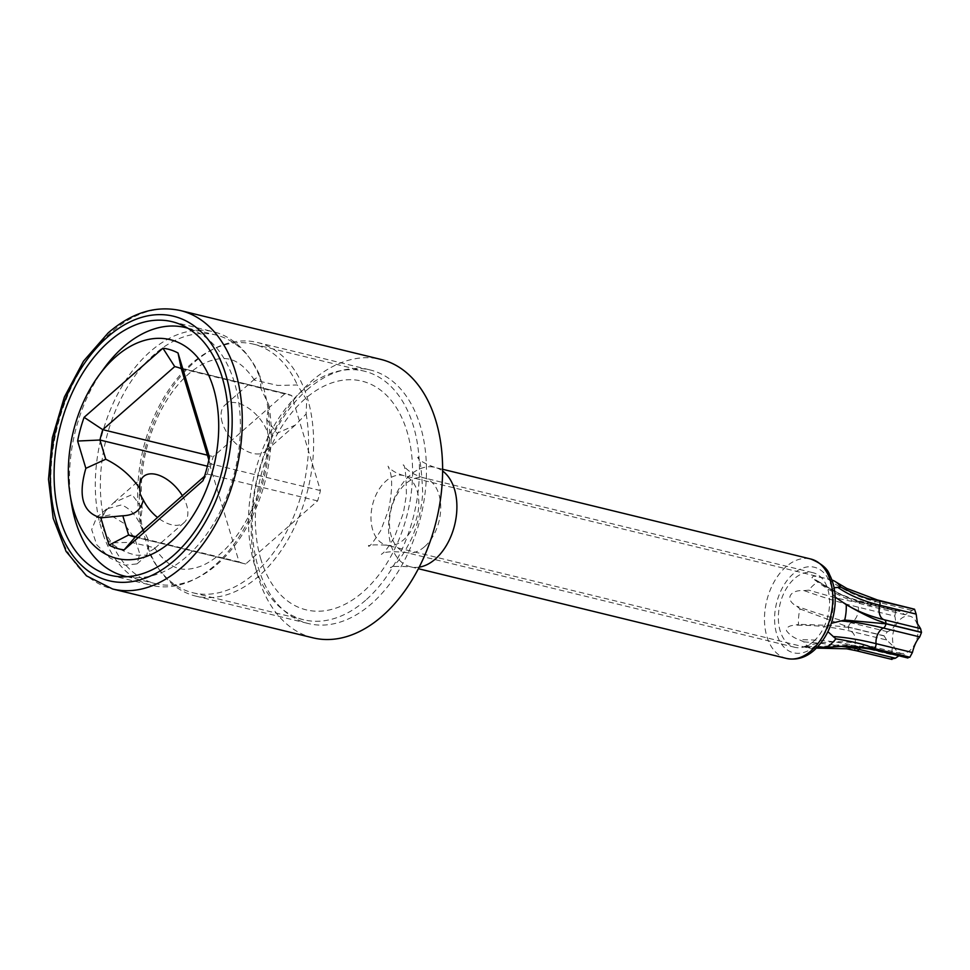 <?xml version="1.0" encoding="UTF-8"?>
<svg xmlns="http://www.w3.org/2000/svg" width="970" height="970" viewBox="0 0 970 970"><rect width="100%" height="100%" fill="white"/><g stroke="black" fill="none" stroke-linecap="round" stroke-linejoin="round"><path stroke-width="0.73" stroke-dasharray="4.85 3.64" d="M147.949 539.09L140.129 522.878L142.202 508.328L132.065 494.615L113.672 502.69L102.82 513.773L102.238 527.947L111.586 542.824L131.168 542.363L154.497 547.735L154.157 548.862L148.907 551.918L147.949 539.09M182.372 495.706A30.7 17.339 -131.3 0 1 186.652 505.14A30.7 17.339 -131.3 0 1 184.045 522.66A30.7 17.339 -131.3 0 1 157.54 517.483M260.991 388.715L260.033 375.887L254.783 378.93L254.443 380.07L277.723 385.429L297.353 384.981L306.702 399.846L306.132 414.02L295.268 425.103L277.141 433.226L266.738 419.464L268.811 404.926L260.991 388.715M222.288 422.653A30.7 17.339 -131.3 0 1 224.894 405.145A30.7 17.339 -131.3 0 1 248.162 407.946A30.7 17.339 -131.3 0 1 267.999 433.796A30.7 17.339 -131.3 0 1 265.392 451.317A30.7 17.339 -131.3 0 1 242.124 448.504A30.7 17.339 -131.3 0 1 222.288 422.653M140.129 522.878A127.943 82.244 103.7 0 1 191.49 363.641A127.943 82.244 103.7 0 1 253.425 344.144A127.943 82.244 103.7 0 1 297.353 384.981M365.617 600.272A127.943 82.244 103.7 0 1 303.671 619.769A127.943 82.244 103.7 0 1 248.526 522.369A127.943 82.244 103.7 0 1 302.325 390.667A127.943 82.244 103.7 0 1 364.271 371.158A127.943 82.244 103.7 0 1 419.416 468.558A127.943 82.244 103.7 0 1 365.617 600.272M306.132 414.02A127.943 82.244 103.7 0 1 254.77 573.246A127.943 82.244 103.7 0 1 192.836 592.755A127.943 82.244 103.7 0 1 148.907 551.918M268.811 404.926A127.943 82.244 103.7 0 1 217.45 564.152A127.943 82.244 103.7 0 1 155.515 583.649A127.943 82.244 103.7 0 1 111.586 542.824M104.396 367.872A127.943 82.244 -76.3 0 0 71.428 503.103M127.228 576.689A127.943 82.244 -76.3 0 0 186.592 556.634A127.943 82.244 -76.3 0 0 240.402 426.897A127.943 82.244 -76.3 0 0 187.792 328.212M102.82 513.773A127.943 82.244 103.7 0 1 154.169 354.547A127.943 82.244 103.7 0 1 216.104 335.05A127.943 82.244 103.7 0 1 260.033 375.887M827.895 631.7L831.314 623.298M835.158 597.083L830.902 591.676L834.067 587.759M846.834 588.45L832.684 580.278L824.318 578.108L813.381 576.01L811.926 577.708L818.571 581.6A35.829 23.025 -76.3 0 0 808.822 590.148L804.069 590.609C789.386 589.578 784.56 599.848 796.734 606.214L799.995 608.942A35.829 23.025 -76.3 0 0 798.492 624.365L794.879 625.213C789.192 625.529 786.379 627.347 786.452 630.67C789.653 634.974 793.933 637.993 799.268 639.739L803.766 641.849A35.829 23.025 -76.3 0 0 812.011 648.724L804.469 646.456L817.746 646.772M898.887 655.805L904.719 654.483L907.944 658.012M803.766 641.849C828.635 643.753 844.458 646.129 851.26 649.003L855.491 650.288A4.304 2.764 103.7 0 1 854.643 645.656A12.489 8.027 -76.3 0 0 850.253 631.13A4.304 2.764 103.7 0 1 848.532 627.263L884.143 635.944A28.251 18.163 103.7 0 1 884.155 635.774L887.441 631.7C894.388 629.045 896.838 623.843 894.776 616.083L858.401 607.22A201.02 46.305 -154.8 0 1 804.069 590.609M848.532 627.263L844.652 627.105C838.274 625.868 822.887 624.959 798.492 624.365M799.995 608.942L848.544 627.105L884.155 635.774M887.441 631.7L851.066 622.837A12.489 8.027 -76.3 0 0 858.401 607.22A4.304 2.764 103.7 0 1 860.172 602.346L895.783 611.027A28.251 18.163 103.7 0 1 895.88 610.93L898.22 610.348L862.354 601.606A4.304 2.764 103.7 0 1 863.639 602.625A201.02 150.338 -95.3 0 1 816.085 580.072M860.172 602.346L855.879 601.861C848.774 601.303 833.084 597.399 808.822 590.148M860.281 602.249A4.304 2.764 103.7 0 1 862.354 601.606C846.931 597.835 832.151 591.009 818.001 581.139L818.571 581.6C837.801 593.349 850.605 599.787 856.959 600.903L895.88 610.93M856.328 650.737A4.304 2.764 103.7 0 1 855.576 650.361L852.181 649.767A28.251 18.163 103.7 0 1 851.26 649.003M855.576 650.361L891.175 659.03A28.251 18.163 103.7 0 1 891.09 658.969L892.545 645.596L886.628 639.994L850.253 631.13A201.02 104.032 163.2 0 0 794.879 625.213M917.147 624.34A19.085 12.27 -76.3 0 0 900.584 619.09A19.085 12.27 -76.3 0 0 893.455 645.111A19.085 12.27 -76.3 0 0 910.018 650.361A19.085 12.27 -76.3 0 0 917.147 624.34M884.143 635.944L886.628 639.994M895.783 611.027L894.776 616.083M914.467 609.196L905.071 614.762L898.22 610.348M891.175 659.03L891.976 659.43M816.437 648.13L812.011 648.724M207.398 466.206L210.405 466.946L239.081 561.909A87.518 56.248 -76.3 0 0 244.695 563.776A87.518 56.248 -76.3 0 0 245.665 563.994L317.59 500.908A87.518 56.248 -76.3 0 0 320.427 490.565L291.752 395.59A87.518 56.248 -76.3 0 0 286.138 393.735A87.518 56.248 -76.3 0 0 285.168 393.505L213.23 456.603A87.518 56.248 -76.3 0 0 210.405 466.946M135.63 536.701L239.081 561.909M135.206 537.077L245.665 563.994M207.41 455.172L213.23 456.603M208.853 459.95L209.969 463.648L209.435 457.052M320.427 490.565L209.969 463.648A87.518 56.248 103.7 0 1 207.131 473.99L202.948 480.756M317.59 500.908L207.131 473.99L204.464 476.331M181.293 368.673L291.752 395.59M176.649 367.06L285.168 393.505M147.719 546.898A130.501 83.881 103.7 0 0 172.599 584.292A130.501 83.881 103.7 0 0 195.576 596.053A130.501 83.881 103.7 0 0 258.76 576.168A130.501 83.881 -76.3 0 0 313.637 441.823A130.501 83.881 -76.3 0 0 257.389 342.471A130.501 83.881 -76.3 0 0 231.575 342.337A130.501 83.881 -76.3 0 0 194.206 362.368A130.501 83.881 103.7 0 0 143.645 533.379L147.719 546.898L147.003 555.143L136.649 555.204C124.451 552.827 113.466 546.486 103.693 536.167L99.619 522.648A130.501 83.881 103.7 0 1 150.18 351.637A130.501 83.881 103.7 0 1 213.364 331.74A130.501 83.881 103.7 0 1 236.34 343.501A130.501 83.881 103.7 0 1 268.726 450.395A130.501 83.881 103.7 0 1 214.734 565.437A130.501 83.881 103.7 0 1 177.364 585.456A130.501 83.881 103.7 0 1 151.55 585.322A130.501 83.881 103.7 0 1 103.693 536.167M307.029 389.867A130.501 83.881 103.7 0 1 370.213 369.97A130.501 83.881 103.7 0 1 426.461 469.322A130.501 83.881 103.7 0 1 371.583 603.667A130.501 83.881 103.7 0 1 308.399 623.552A130.501 83.881 103.7 0 1 252.151 524.2A130.501 83.881 103.7 0 1 307.029 389.867M99.619 522.648L106.518 508.971L121.456 504.897C131.605 509.068 138.989 518.562 143.645 533.379M110.034 514.912L96.563 517.689L91.665 529.571L96.745 544.764L109.974 558.005L125.227 565.219L137.061 563.861L139.777 553.906L134.83 538.592L123.905 523.327L110.034 514.912M312.983 637.836A143.293 92.114 103.7 0 1 251.218 528.747A143.293 92.114 103.7 0 1 311.479 381.246A143.293 92.114 103.7 0 1 380.858 359.397M813.478 641.473A38.388 24.674 103.7 0 1 794.891 647.317A38.388 24.674 103.7 0 1 778.352 618.096A38.388 24.674 103.7 0 1 794.491 578.581A38.388 24.674 103.7 0 1 813.078 572.736A38.388 24.674 103.7 0 1 829.617 601.958A38.388 24.674 103.7 0 1 813.478 641.473M260.942 559.52A117.709 75.66 103.7 0 1 304.859 399.046A117.709 75.66 103.7 0 1 407 431.42A117.709 75.66 103.7 0 1 363.083 591.882A117.709 75.66 103.7 0 1 260.942 559.52M372.686 529.814A35.829 23.025 103.7 0 1 377.851 491.305A35.829 23.025 103.7 0 1 403.399 475.518A35.829 23.025 103.7 0 1 417.136 490.82A35.829 23.025 103.7 0 1 411.971 529.329A35.829 23.025 103.7 0 1 386.436 545.128A35.829 23.025 103.7 0 1 372.686 529.814M872.078 649.269A4.304 2.764 103.7 0 1 870.781 648.251A201.02 150.338 84.7 0 0 821.129 647.111M907.168 657.126L870.781 648.251A12.489 8.027 -76.3 0 0 867.034 645.305A12.489 8.027 -76.3 0 0 861.069 647.148M837.995 646.19A201.02 150.338 84.7 0 0 818.122 646.808M817.661 646.869A201.02 150.338 84.7 0 0 809.416 648.202M844.652 627.105A28.251 18.163 103.7 0 1 844.821 625.395M855.879 601.861A28.251 18.163 103.7 0 1 856.959 600.903M855.491 650.288L891.09 658.969M848.544 627.105A4.304 2.764 103.7 0 1 851.066 622.837A201.02 46.305 -154.8 0 1 796.734 606.214M836.419 598.114C847.016 606.214 859.76 612.555 874.661 617.126A201.02 104.032 -16.8 0 1 842.336 601.97M891.018 654.52L854.643 645.656A201.02 104.032 163.2 0 0 799.268 639.739M900.014 611.488L863.639 602.625A12.489 8.027 -76.3 0 0 867.386 605.571A12.489 8.027 -76.3 0 0 875.352 601.533A4.304 2.764 103.7 0 1 878.105 600.139M911.739 610.397L875.352 601.533A201.02 150.338 -95.3 0 1 827.798 578.981M180.505 310.57A143.293 92.114 -76.3 0 0 111.138 332.407A143.293 92.114 -76.3 0 0 50.877 479.92A143.293 92.114 -76.3 0 0 112.641 589.008M419.198 567.147A51.18 32.895 103.7 0 1 410.601 566.819A51.18 32.895 103.7 0 1 388.533 527.862A51.18 32.895 103.7 0 1 410.055 475.179A51.18 32.895 103.7 0 1 434.839 467.37A51.18 32.895 103.7 0 1 442.623 471.032M786.537 658.448A51.18 32.895 103.7 0 1 764.469 619.49A51.18 32.895 103.7 0 1 785.991 566.807A51.18 32.895 103.7 0 1 810.774 559.011M814.873 646.081A44.014 28.288 103.7 0 1 776.679 633.98A44.014 28.288 103.7 0 1 793.096 573.973A44.014 28.288 103.7 0 1 831.29 586.074A44.014 28.288 103.7 0 1 814.873 646.081M424.593 546.68A38.388 24.674 103.7 0 1 406.006 552.524A38.388 24.674 103.7 0 1 389.467 523.315A38.388 24.674 103.7 0 1 405.605 483.8A38.388 24.674 103.7 0 1 424.193 477.943A38.388 24.674 103.7 0 1 440.732 507.164A38.388 24.674 103.7 0 1 424.593 546.68M143.548 476.488L113.672 502.69M254.783 378.93L224.894 405.145M192.836 592.755L303.671 619.769M127.009 576.701L155.515 583.649M184.045 522.66L154.157 548.862M295.268 425.103L265.392 451.317M266.738 419.464C270.072 451.438 264.446 482.89 249.836 513.809C241.906 529.705 232.691 542.485 222.178 552.148C214.115 559.423 206.392 564.322 199.032 566.819C185.1 571.015 171.46 572.664 154.497 547.735M187.598 328.103L216.104 335.05M253.425 344.144L364.271 371.158M142.202 508.328C138.868 476.355 144.494 444.915 159.104 413.984C167.034 398.088 176.249 385.308 186.761 375.645C194.825 368.37 202.548 363.483 209.92 360.973C223.852 356.79 237.48 355.141 254.443 380.07M824.318 578.108L403.399 475.518C389.491 471.19 387.479 465.091 388.145 466.352L389.552 469.941C392.595 477.749 392.292 490.99 388.667 509.662L380.689 530.651C373.741 541.539 369.74 546.728 368.673 546.243C367.036 544.958 372.965 544.582 386.436 545.128L807.343 647.717M804.469 646.456C825.082 640.6 845.937 640.212 867.034 645.305L904.719 654.483M905.071 614.762L867.386 605.571C847.61 600.685 829.132 591.397 811.926 577.708M244.695 563.776L134.236 536.859M286.138 393.735L175.679 366.805M257.389 342.471L370.213 369.97M172.151 321.7L213.364 331.74M231.575 342.337C237.286 341.998 231.939 341.44 236.34 343.501M172.599 584.292C177.51 587.226 172.514 585.262 177.364 585.456M110.337 575.283L151.55 585.322M195.576 596.053L308.399 623.552M96.563 517.689L106.518 508.971M137.061 563.861L147.003 555.143M442.623 469.274L434.839 467.37C424.824 463.733 419.101 460.398 417.646 457.367C419.877 456.191 421.562 468.061 422.702 492.954C421.659 508.874 417.924 524.127 411.51 538.714C404.393 553.058 398.282 562.127 393.202 565.91L390.74 567.789C388.958 566.395 395.578 566.068 410.601 566.819L418.385 568.711M794.891 647.317L406.006 552.524C391.88 551.081 383.659 551.712 381.343 554.428L382.41 553.567C385.236 551.639 389.346 545.88 394.766 536.301L403.411 512.96L406.418 494.785C406.127 474.633 405.036 464.678 403.168 464.909L405.157 467.431C408.952 471.82 415.293 475.324 424.193 477.943L813.078 572.736"/><path stroke-width="1.45" d="M171.375 541.272A112.593 72.374 -76.3 0 0 213.376 387.782A112.593 72.374 -76.3 0 0 115.685 356.814A112.593 72.374 -76.3 0 0 99.037 375.16A112.593 72.374 -76.3 0 0 70.022 494.166A112.593 72.374 -76.3 0 0 171.375 541.272M100.795 517.81C82.789 512.754 77.806 496.264 85.857 468.34L77.624 441.035A102.868 66.118 103.7 0 1 84.111 417.33L162.924 348.206A102.868 66.118 103.7 0 1 178.019 352.983L209.435 457.052A102.868 66.118 103.7 0 1 202.948 480.756L124.136 549.881A102.868 66.118 103.7 0 1 109.04 545.104L100.795 517.81L122.814 515.773C134.357 515.312 141.183 510.014 143.269 499.877L140.226 494.627L139.813 488.419A30.7 17.339 -131.3 0 1 143.548 476.488A30.7 17.339 -131.3 0 1 182.372 495.706M139.813 488.419C130.78 475.579 119.431 465.842 105.742 459.234L85.857 468.34M187.792 328.212A127.943 82.244 -76.3 0 0 185.258 327.533A127.943 82.244 -76.3 0 0 123.311 347.03A127.943 82.244 -76.3 0 0 104.396 367.872L99.037 375.16M70.022 494.166L71.428 503.103A127.943 82.244 -76.3 0 0 124.657 576.131A127.943 82.244 -76.3 0 0 127.228 576.689M157.54 517.483A30.7 17.339 -131.3 0 1 143.269 499.877M817.746 646.772L826.113 647.402A35.829 23.025 -76.3 0 0 835.861 638.854L827.895 631.7M831.314 623.298L844.688 620.06A35.829 23.025 -76.3 0 0 846.204 604.637L835.158 597.083M869.847 648.118L874.152 648.627A4.304 2.764 103.7 0 1 872.078 649.269L846.701 646.008L869.847 648.118A28.251 18.163 103.7 0 0 870.927 647.16C863.991 644.286 852.303 641.522 835.861 638.854M826.113 647.402L846.701 646.008M907.168 657.126L909.751 657.296A28.251 18.163 103.7 0 0 909.86 657.211L912.406 652.519L876.031 643.656A4.304 2.764 103.7 0 1 874.249 648.53L870.927 647.16M914.467 609.196L878.105 600.139A4.304 2.764 103.7 0 1 878.856 600.515L914.467 609.196A28.251 18.163 103.7 0 1 914.552 609.269L916.165 614.095L917.499 623.71L920.554 628.609L884.179 619.745A201.02 104.032 -16.8 0 1 874.661 617.126C862.827 613.464 852.654 608.784 844.167 603.085M878.856 600.515L846.834 588.45L835.849 581.951A35.829 23.025 -76.3 0 0 832.684 580.278L831.945 580.072M834.067 587.759L840.917 587.153C856.886 595.204 868.429 599.496 875.546 600.018L914.552 609.269M878.941 600.588A4.304 2.764 103.7 0 1 879.79 605.219A12.489 8.027 -76.3 0 0 884.179 619.745A4.304 2.764 103.7 0 1 885.889 623.613L921.5 632.294A28.251 18.163 103.7 0 1 921.488 632.452L919.742 636.914C916.553 640.479 914.116 645.68 912.406 652.519M885.889 623.613L882.154 621.915C874.479 619.721 862.5 613.962 846.204 604.637M844.688 620.06L885.877 623.771L921.488 632.452M840.917 587.153A35.829 23.025 -76.3 0 0 835.849 581.951M891.175 659.03L895.443 658.218L859.068 649.354A201.02 150.338 84.7 0 0 837.995 646.19M921.5 632.294L920.554 628.609M898.887 655.805L895.443 658.218M852.181 649.767L846.567 648.797L816.437 648.13M105.742 459.234L99.946 440.016L207.398 466.206M204.464 476.331L135.206 537.077A87.518 56.248 103.7 0 1 134.236 536.859A87.518 56.248 103.7 0 1 128.622 534.991L135.63 536.701M109.04 545.104L128.622 534.991L122.814 515.773M207.41 455.172L102.772 429.674A87.518 56.248 103.7 0 0 99.946 440.016L77.624 441.035M135.206 537.077L124.136 549.881M162.924 348.206L174.709 366.587L102.772 429.674L84.111 417.33M176.649 367.06L174.709 366.587A87.518 56.248 103.7 0 1 175.679 366.805A87.518 56.248 103.7 0 1 181.293 368.673L178.019 352.983M181.293 368.673L208.853 459.95M108.967 341.586A130.501 83.881 103.7 0 1 172.151 321.7A130.501 83.881 103.7 0 1 228.399 421.053A130.501 83.881 103.7 0 1 173.521 555.386A130.501 83.881 103.7 0 1 110.337 575.283A130.501 83.881 103.7 0 1 54.09 475.93A130.501 83.881 103.7 0 1 108.967 341.586M180.505 310.57L380.858 359.397A143.293 92.114 103.7 0 1 442.623 468.498A143.293 92.114 103.7 0 1 382.362 615.999A143.293 92.114 103.7 0 1 312.983 637.836L112.641 589.008A143.293 92.114 -76.3 0 0 182.02 567.171A143.293 92.114 -76.3 0 0 242.282 419.658A143.293 92.114 -76.3 0 0 180.505 310.57C155.709 305.223 131.605 312.667 108.179 332.892L83.505 361.167L64.359 397.13L52.344 437.688L48.5 479.277L53.18 518.307L66.118 551.457L86.463 575.841L112.641 589.008M861.069 647.148A12.489 8.027 -76.3 0 0 859.068 649.354A4.304 2.764 103.7 0 1 856.328 650.737L891.976 659.43M874.152 648.627L909.751 657.296M874.625 599.254A28.251 18.163 103.7 0 1 875.546 600.018M882.154 621.915A28.251 18.163 103.7 0 1 881.985 623.625M874.249 648.53L909.86 657.211M916.165 614.095L879.79 605.219A201.02 104.032 -16.8 0 1 837.947 587.444M885.877 623.771A4.304 2.764 103.7 0 1 883.367 628.039A201.02 46.305 25.2 0 0 840.469 620.958M919.742 636.914L883.367 628.039A12.489 8.027 -76.3 0 0 876.031 643.656A201.02 46.305 25.2 0 0 833.145 636.575M174.915 559.993A136.127 87.506 -76.3 0 0 225.707 374.408A136.127 87.506 -76.3 0 0 107.573 336.978A136.127 87.506 -76.3 0 0 56.781 522.563A136.127 87.506 -76.3 0 0 174.915 559.993M442.623 471.032A51.18 32.895 103.7 0 1 456.652 512.778A51.18 32.895 103.7 0 1 435.372 559.011A51.18 32.895 103.7 0 1 419.198 567.147M442.623 469.274L810.774 559.011A51.18 32.895 103.7 0 1 832.83 597.969A51.18 32.895 103.7 0 1 811.308 650.652A51.18 32.895 103.7 0 1 786.537 658.448L418.385 568.711M124.657 576.131L127.009 576.701M185.258 327.533L187.598 328.103M907.944 658.012L872.078 649.269M846.567 648.797L856.328 650.737M871.945 598.454L878.105 600.139M810.774 559.011C821.299 563.352 827.568 568.602 829.58 574.737C833.994 583.382 835.813 593.422 835.037 604.843C833.291 623.686 826.367 638.793 814.266 650.167C805.876 657.636 796.637 660.4 786.537 658.448"/></g></svg>
